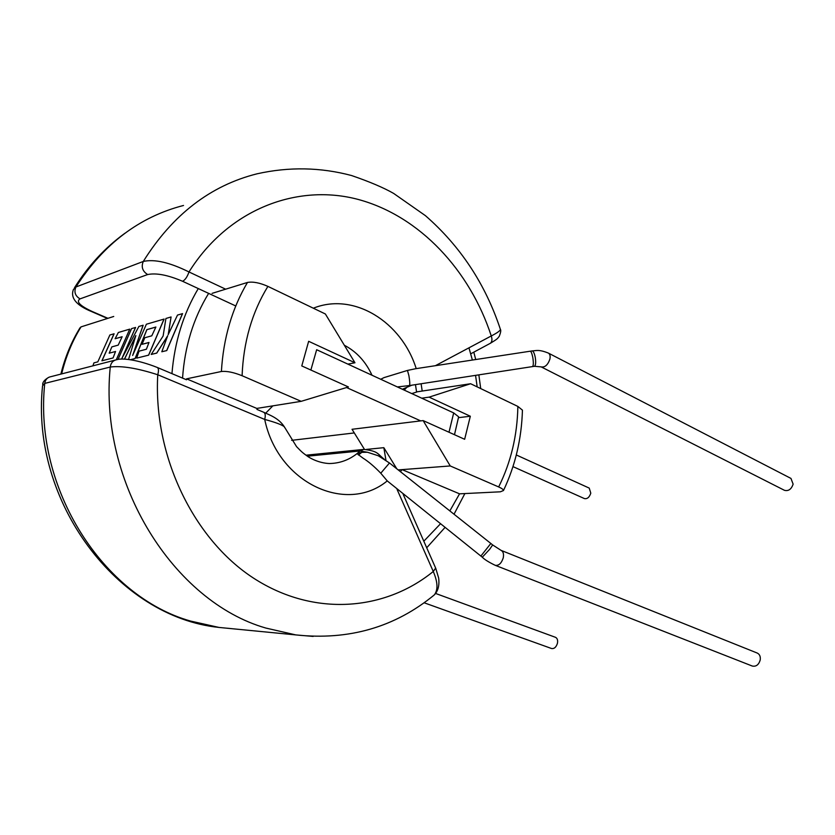 <?xml version="1.0" encoding="UTF-8"?>
<svg xmlns="http://www.w3.org/2000/svg" width="835" height="835" viewBox="0 0 835 835"><rect width="100%" height="100%" fill="white"/><g stroke="black" fill="none" stroke-linecap="round" stroke-linejoin="round"><path stroke-width="1.25" d="M424.086 602.755L551.549 648.513C554.252 648.931 556.225 647.167 557.456 643.232C557.978 640.194 557.31 638.211 555.463 637.303L435.578 593.445M256.919 409.4L263.745 412.281C265.342 413.221 265.666 415.611 264.705 419.431C278.013 483.465 346.65 514.402 387.242 480.908L380.77 473.215C374.445 466.619 368.465 461.546 362.828 457.998L357.015 453.635L361.816 452.34L367.463 452.246L378.245 455.743L389.475 462.987L380.77 473.215M387.242 480.908L482.296 557.206C484.342 559.419 488.632 562.112 495.207 565.305C498.756 565.838 501.438 563.364 503.244 557.874C503.975 554.022 503.244 551.528 501.073 550.369L757.261 653.064C759.683 654.285 760.664 656.592 760.215 659.994C758.754 664.785 756.113 666.8 752.293 666.048L495.207 565.305M232.12 628.703L218.968 627.429C117.818 617.013 30.342 502.033 42.554 385.801L44.746 383.401L110.251 367.035C121.43 365.584 137.264 368.151 157.752 374.758L264.705 419.431C275.571 422.364 282.115 424.827 284.349 426.831L284.683 427.624M307.416 456.192L360.073 450.994L367.463 452.246M397.084 489.435L433.271 571.484C437.811 582.058 438.166 589.844 434.346 594.864L432.217 596.597M186.529 379.779L157.293 367.473C158.692 368.35 158.848 370.782 157.752 374.758C153.17 456.484 193.97 539.681 253.819 578.311C313.824 617.096 384.747 610.97 433.271 571.484L435.651 568.082M516.312 454.971L589.218 488.089L590.794 493.161C589.406 497.316 587.287 499.121 584.437 498.589L512.982 466.619M548.345 353.069C549.994 354.082 550.505 356.107 549.889 359.133C547.823 364.978 544.911 367.567 541.174 366.889L784.472 490.322C788.522 491.314 791.403 489.247 793.125 484.123L790.964 478.424L548.345 353.069C538.732 349.249 536.477 350.71 532.229 350.909M532.365 366.607L532.542 366.586C533.471 365.626 533.575 362.672 532.834 357.724L532.626 356.66C531.791 352.965 530.945 351.159 530.089 351.232L415.632 368.715L407.459 370.437L384.006 377.618L380.729 379.267M397.356 386.939L409.474 385.561C410.016 384.424 409.818 381.115 408.889 375.625L407.459 370.437M435.369 365.709L491.262 335.962C497.128 332.956 500.175 330.785 500.426 329.449C485.459 284.171 460.44 246.231 425.38 215.628L393.65 193.428C383.62 187.687 369.571 181.717 351.535 175.527C320.494 167.261 289.014 166.687 257.107 173.795C210.535 185.464 172.584 214.678 143.286 261.449C154.579 258.933 169.818 262.44 188.992 271.959L225.648 289.181M107.485 318.459L91.526 311.549C76.288 305.297 70.244 297.959 73.396 289.547L75.943 286.979L143.286 261.449C141.031 266.897 142.493 271.26 147.659 274.548L80.024 298.878C75.828 301.602 79.93 305.819 92.32 311.549L107.945 318.312M235.762 305.965L182.583 281.28C167.887 275.007 156.249 272.763 147.659 274.548M182.583 281.28C185.14 279.986 187.28 276.886 188.992 271.959C228.414 208.907 297.604 183.074 358.653 199.565C419.921 216.286 469.959 270.53 491.262 335.962C492.389 339.302 492.097 341.734 490.406 343.258L489.623 343.686M91.526 311.549L92.32 311.549M411.78 393.588L416.592 392.064L415.465 384.632M208.635 293.377C193.438 318.177 184.744 346.421 182.552 378.109M426.706 547.781L444.971 527.501M454.021 514.224L464.876 493.568M480.709 388.588L478.852 374.863M475.72 359.541L473.8 352.161M301.164 401.332L256.794 408.419L186.581 378.839L221.4 371.491C223.362 338.217 232.046 308.533 247.473 282.449C252.921 281.468 259.737 282.773 267.899 286.384C252.013 312.3 243.413 342.079 242.098 375.729L301.164 401.332L348.435 386.96L301.779 365.939L308.647 341.296L354.958 362.766L325.368 313.981L267.899 286.384M212.1 293.356L247.473 282.449M364.457 449.366L352.036 429.284L423.136 420.589L450.242 465.951L498.662 486.941C510.916 462.35 517.314 435.515 517.867 406.426L470.616 383.735L429.106 397.136L470.324 416.237L464.646 439.283L423.136 420.589M416.571 391.897L422.207 391.051L421.101 383.766M423.815 541.205L440.4 523.869M449.835 510.905L459.553 493.829L500.374 491.805L503.474 490.531C503.401 489.519 501.793 488.329 498.662 486.941M400.414 471.681L402.084 469.625L459.553 493.829M398.201 469.917L450.242 465.951M477.171 386.887L475.564 375.364M472.38 360.052L468.957 347.83M458.498 417.667L470.324 416.237M396.771 468.779L383.839 447.675L366.461 449.407M421.758 398.191L429.106 397.136M422.207 391.051L470.616 383.735M517.867 406.426L522.439 410.142C521.583 438.907 515.268 465.7 503.474 490.531M242.098 375.729C233.716 372.347 226.828 370.938 221.4 371.491M347.871 364.112L354.958 362.766M383.839 447.675L385.968 460.367M265.739 413.137L272.836 405.852M406.614 387.523L404.244 390.112M80.066 327.769L81.047 326.882L113.737 316.465M198.281 288.566C183.356 313.647 174.578 342.006 171.947 373.642M122.328 357.474L135.583 327.466L131.586 328.593L118.048 359.436M132.953 354.624L143.161 325.233L138.881 326.443L121.931 358.382L135.52 327.435M130.229 359.76L135.072 358.528L146.835 329.627L155.884 327.028L151.782 335.816L144.799 337.747L142.034 344.333L148.995 342.454L146.386 349.239L139.038 351.159L136.658 358.132L148.682 355.136L164.109 319.064L146.376 324.23L132.65 355.48L143.088 325.201M142.034 344.333L148.964 342.517M130.343 359.77L135.145 358.559L146.908 329.658L155.853 327.09M124.509 359.175L135.635 336.119M116.295 359.739L129.738 329.136L118.34 332.487L115.105 338.739L122.14 336.724L118.215 345.116L111.838 346.89L109.187 353.184L115.522 351.525M115.105 338.739L122.108 336.787M116.378 359.718L129.738 329.136M102.006 360.762L114.103 333.791L109.876 334.981L97.82 361.858L93.938 362.87L92.883 365.855M171.071 316.956L165.915 318.479L163.117 336.014L151.208 354.447L156.698 353.059L167.699 335.764L161.813 351.765L166.77 350.564L182.552 313.636L177.511 315.066L168.19 334.637L171.071 316.956L168.294 334.386M151.208 354.447L156.771 353.09L167.553 336.129M346.535 387.534L420.715 420.892M291.634 440.337L354.301 432.937M449 432.238L453.687 412.918L316.653 349.719L310.87 370.041M453.687 412.918L458.634 416.822L454.48 434.711M109.187 353.184L115.543 351.472L113.069 357.954L101.912 360.783L114.03 333.76M124.425 359.175L135.823 335.607L128.538 359.53M136.658 358.132L148.682 355.136M148.609 355.105L164.036 319.033M161.813 351.765L166.77 350.564M166.687 350.533L182.479 313.595M482.296 557.206L489.675 549.294L492.66 544.942L490.855 543.47L480.877 556.058M384.246 459.208C377.18 453.729 378.537 451.213 363.893 449.397L360.073 450.994L357.015 453.635C348.759 460.106 339.501 463.404 329.209 463.529C318.876 463.06 309.994 458.238 306.842 455.795C303.491 453.269 302.75 453.134 296.55 446.631L284.349 426.831C278.65 417.917 269.183 414.901 263.745 412.281M157.293 367.473C137.347 359.593 122.307 358.017 117.171 359.593C113.184 360.282 110.878 362.755 110.251 367.035C98.53 483.59 174.118 601.847 265.895 628.066L295.84 634.913L218.968 627.429L190.599 621.073C103.77 596.701 33.557 489.362 44.746 383.401C45.34 379.507 47.511 377.232 51.238 376.585L114.99 360.156M361.816 452.34L358.455 455.012M389.507 463.007L490.855 543.47M403.148 494.247L435.776 568.374L438.657 578.06C439.554 585.366 438.114 590.971 434.336 594.875C395.018 627.231 348.853 640.581 295.84 634.913L313.156 636.427M409.369 385.572L534.484 366.283C535.736 365.271 535.986 362.296 535.256 357.359C534.348 353.038 533.262 350.898 531.989 350.94L530.089 351.232M313.344 308.198C353.925 291.853 401.656 321.934 416.216 368.632M372.013 375.249C365.709 361.597 356.482 351.598 344.333 345.252M183.523 205.473C139.393 216.849 103.53 244.018 75.943 286.979C73.814 291.968 75.181 295.934 80.024 298.878M81.047 326.882C72.228 341.16 65.767 356.837 61.654 373.903M305.975 455.19L362.954 449.491M42.669 384.507C42.627 382.106 44.662 379.695 48.785 377.305M492.66 544.942L501.073 550.369M541.174 366.889L534.484 366.283M74.472 287.783C88.207 265.854 105.043 247.671 124.958 233.226M402.355 389.246L411.843 385.196M470.731 353.81L490.406 343.258C497.952 338.655 497.253 338.812 499.309 336.234C500.739 332.445 501.104 330.18 500.426 329.449M80.056 327.758C71.361 341.891 64.973 357.338 60.882 374.101"/></g></svg>
